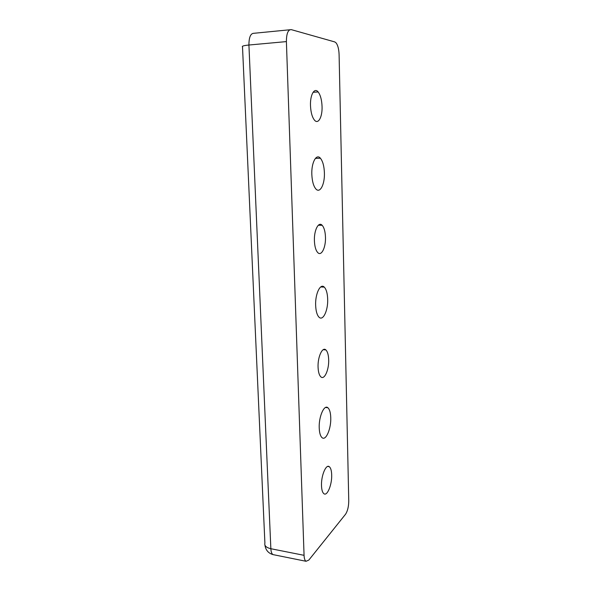 <?xml version="1.0" encoding="UTF-8"?>
<svg xmlns="http://www.w3.org/2000/svg" width="591" height="591" viewBox="0 0 591 591"><rect width="100%" height="100%" fill="white"/><g stroke="black" fill="none" stroke-linecap="round" stroke-linejoin="round"><path stroke-width="0.89" d="M321.504 485.691C321.053 475.777 326.033 463.861 329.268 466.676C330.724 467.821 331.529 470.532 331.684 474.795C332.105 484.369 327.333 496.351 323.964 493.758C322.501 492.68 321.681 489.991 321.504 485.691M318.069 367.188C317.618 356.957 322.442 346.496 325.848 349.909C327.547 351.542 328.485 354.807 328.677 359.712C329.098 369.597 324.481 380.153 320.95 376.94C319.243 375.396 318.283 372.145 318.069 367.188M314.405 240.773C313.954 230.239 318.601 221.211 322.154 225.289C324.141 227.557 325.249 231.524 325.471 237.198C325.892 247.37 321.46 256.538 317.795 252.638C315.793 250.481 314.671 246.528 314.405 240.773M310.489 105.626C310.039 94.804 314.471 87.158 318.157 91.967C320.477 95.062 321.777 99.909 322.058 106.506C322.472 116.944 318.254 124.767 314.471 120.136C312.137 117.173 310.814 112.334 310.489 105.626M319.221 427.914C318.712 416.699 324.178 404.274 327.865 407.738C329.608 409.267 330.568 412.57 330.761 417.638C331.226 428.431 326.025 440.96 322.176 437.754C320.425 436.321 319.435 433.04 319.221 427.914M315.646 305.34C315.136 293.779 320.425 282.963 324.282 287.13C326.321 289.28 327.451 293.276 327.68 299.127C328.145 310.253 323.129 321.216 319.118 317.286C317.072 315.254 315.912 311.272 315.646 305.34M311.826 174.426C311.324 162.54 316.392 153.291 320.403 158.233C322.789 161.188 324.127 166.064 324.4 172.845C324.858 184.281 320.063 193.722 315.912 189.002C313.518 186.195 312.151 181.334 311.826 174.426M273.906 554.794L273.02 554.609C271.757 553.878 271.033 551.913 270.855 548.721L248.922 45.019L286.399 41.599C286.458 33.517 288.083 29.535 291.267 29.631L334.838 41.946L336.205 43.01C337.934 45.507 338.894 49.363 339.094 54.571L348.756 500.909C348.675 506.657 347.597 511.112 345.513 514.281L308.827 560.076L306.035 561.28C304.867 560.556 304.21 558.569 304.062 555.326L270.855 548.721C266.245 547.621 264.258 545.744 264.901 543.099L242.509 46.866C241.616 46.164 243.751 45.544 248.922 45.019C248.944 37.115 250.673 33.199 254.108 33.266L289.738 29.779M286.399 41.599L304.062 555.326M327.695 466.439L329.268 466.676M323.233 349.695L325.848 349.909M318.305 225.245L322.154 225.289M313.09 92.277L318.157 91.967M325.56 407.472L327.865 407.738M320.691 286.96L324.282 287.13M315.424 158.358L320.403 158.233M264.931 545.131C265.677 550.11 268.373 553.272 273.02 554.609L306.035 561.28"/></g></svg>
